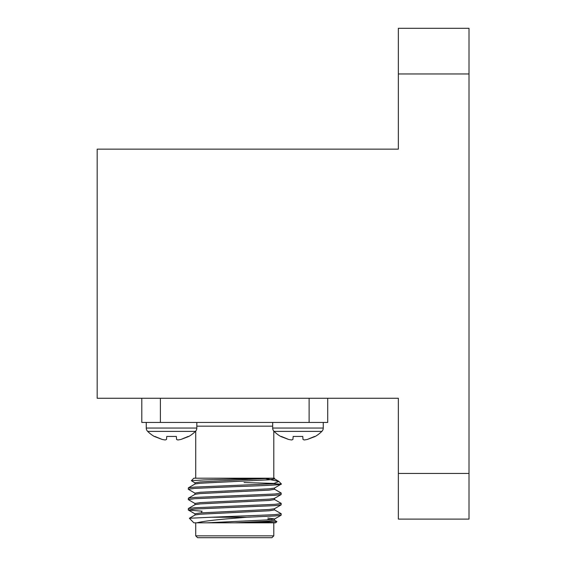 <?xml version="1.0" encoding="UTF-8"?>
<svg xmlns="http://www.w3.org/2000/svg" width="566" height="566" viewBox="0 0 566 566"><rect width="100%" height="100%" fill="white"/><g stroke="black" fill="none" stroke-linecap="round" stroke-linejoin="round"><path stroke-width="0.85" d="M469.009 73.962L469.009 28.3L398.358 28.3L398.358 149.141L97.182 149.141L97.182 398.266L398.358 398.266L398.358 519.107L469.009 519.107L469.009 73.962L398.358 73.962M398.358 473.445L469.009 473.445M97.182 348.069L97.182 199.338M273.795 535.839L271.935 537.7L197.576 537.7L195.716 535.839L273.795 535.839L273.795 522.828M191.358 480.711L193.855 478.206L264.619 478.206L204.418 479.904L191.358 480.711L195.1 482.932M246.734 517.246L234.756 518.23C215.887 519.708 203.222 521.236 196.77 522.828L193.855 522.828L189.384 518.258L211.118 517.246L246.734 517.246L275.005 515.944L281.139 515.187L281.139 513.68L274.418 509.789M276.88 521.604L275.656 522.828L250.788 522.828L276.88 521.604L274.418 520.119M195.1 493.262L188.28 489.257L194.506 488.401L234.756 486.675C262.546 485.706 286.474 484.793 280.474 483.788M188.28 489.257L188.372 487.857L194.506 487.107L273.045 483.788L278.918 481.461L266.034 478.723M211.118 517.246L275.005 514.65L281.231 513.787M202.133 511.204L188.372 510.03L194.506 509.053L275.005 505.615L281.139 504.865L281.139 503.351L274.418 499.46M188.28 509.916L188.372 508.516L194.506 507.766L275.005 504.32L281.231 503.464M195.1 503.591L188.28 499.587L194.506 498.724L275.005 495.285L281.139 494.535L281.139 493.021L274.418 489.13M188.28 499.587L188.372 498.186L194.506 497.436L275.005 493.991L281.231 493.135M194.987 494.422L194.987 493.135L200.314 492.271L269.197 488.826L274.418 488.097L281.231 484.093L273.045 483.788M196.77 522.828L250.788 522.828M264.619 478.206L274.524 478.206L273.795 478.206L273.795 431.087M327.714 398.266L327.714 422.434L141.797 422.434L141.797 398.266M244.052 482.55L275.019 483.449M206.894 522.828L269.197 519.814L274.524 518.951L267.845 517.996M194.987 515.081L194.987 513.787L200.314 512.93L269.197 509.485L274.418 508.756L281.139 504.865M194.987 504.752L194.987 503.464L200.314 502.601L269.197 499.155L274.418 498.427L281.139 494.535M194.987 484.093L194.987 482.805L200.314 481.942L272.296 478.206M234.756 522.828L269.197 521.109L274.524 520.246L274.524 518.951M271.623 519.602L267.845 519.284M189.384 518.258L195.1 514.954L200.314 514.218L269.197 510.78L274.524 509.916L274.524 508.629M188.372 508.516L195.1 504.624L200.314 503.889L269.197 500.45L274.524 499.587L274.524 498.299M188.372 498.186L195.1 494.295L200.314 493.566L269.197 490.121L274.524 489.257L274.524 487.97M188.372 487.857L195.1 483.965L200.314 483.237L269.197 479.791L274.524 478.928L274.524 478.206M196.827 428.052L146.261 428.052A4.684 4.684 0 0 0 147.662 431.391A34.052 34.052 0 0 0 154.221 436.436L162.279 439.492L165.222 439.973L166.489 439.492L166.758 436.436L176.337 436.436L176.606 439.492L177.865 439.973L180.809 439.492L188.867 436.436A34.052 34.052 0 0 0 195.433 431.391A4.684 4.684 0 0 0 196.827 428.052L196.827 422.434M147.662 431.391L195.433 431.391M162.279 439.492L165.222 439.973L162.279 439.492L154.9 436.436M180.809 439.492L188.195 436.436L180.809 439.492L177.865 439.973L176.606 439.492M176.337 436.436L166.758 436.436M166.489 439.492L165.222 439.973M274.078 431.391A4.684 4.684 0 0 1 272.685 428.052L323.25 428.052A4.684 4.684 0 0 1 321.849 431.391L274.078 431.391A34.052 34.052 0 0 0 280.644 436.436L288.702 439.492L291.646 439.973L292.905 439.492L293.174 436.436L302.76 436.436L303.022 439.492L304.289 439.973L307.232 439.492L315.29 436.436A34.052 34.052 0 0 0 321.849 431.391M307.232 439.492L314.611 436.436L307.232 439.492L304.289 439.973L303.022 439.492M302.76 436.436L293.174 436.436M292.905 439.492L291.646 439.973L288.702 439.492L281.316 436.436M288.702 439.492L291.646 439.973M272.685 426.156L196.827 426.156M160.39 398.266L160.39 422.434M309.121 422.434L309.121 398.266M195.716 478.206L195.716 431.087M195.716 522.828L195.716 535.839M278.96 481.51L281.231 483.788M201.666 511.671L201.666 512.831M281.139 515.187L274.418 519.086M188.372 510.03L195.1 513.921M274.418 478.801L278.536 481.192M146.261 428.052L146.261 422.434L146.261 428.052M272.685 428.052L272.685 422.434M323.25 428.052L323.25 422.434"/></g></svg>
